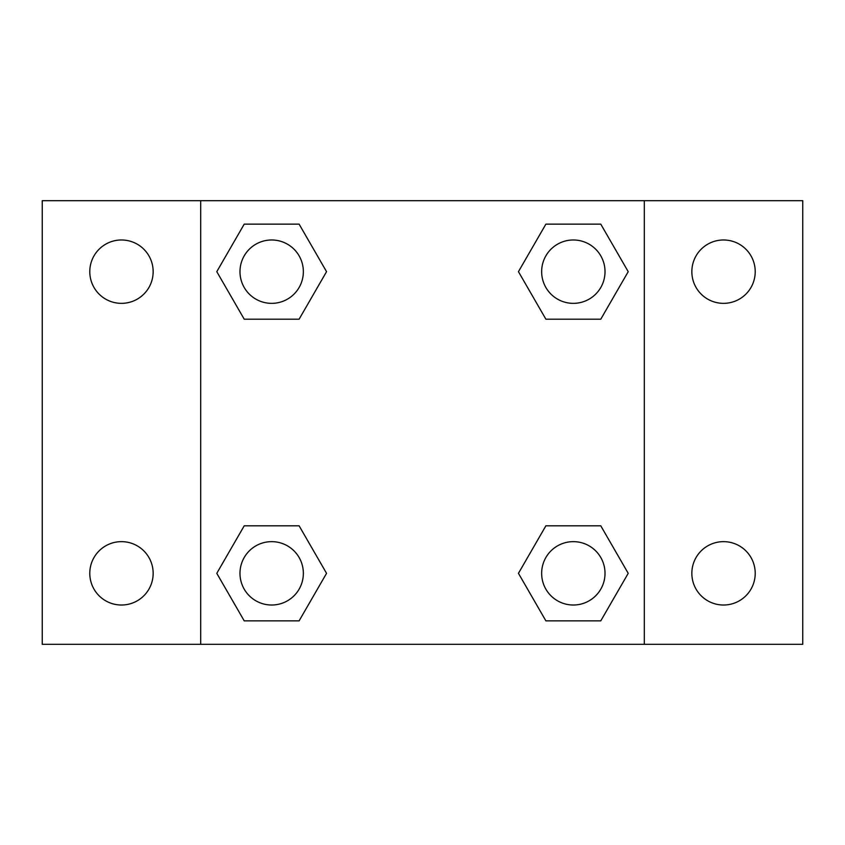 <?xml version="1.0" encoding="UTF-8"?>
<svg xmlns="http://www.w3.org/2000/svg" width="845" height="845" viewBox="0 0 845 845"><rect width="100%" height="100%" fill="white"/><g stroke="black" fill="none" stroke-linecap="round" stroke-linejoin="round"><path stroke-width="1.27" d="M42.25 200.687L802.75 200.687L802.75 644.312L42.25 644.312L42.25 200.687M723.531 239.98A31.687 31.687 0 0 1 755.219 271.667A31.687 31.687 0 0 1 723.531 303.355A31.687 31.687 0 0 1 691.844 271.667A31.687 31.687 0 0 1 723.531 239.98M723.531 541.645A31.687 31.687 0 0 1 755.219 573.332A31.687 31.687 0 0 1 723.531 605.02A31.687 31.687 0 0 1 691.844 573.332A31.687 31.687 0 0 1 723.531 541.645M121.469 541.645A31.687 31.687 0 0 1 153.156 573.332A31.687 31.687 0 0 1 121.469 605.02A31.687 31.687 0 0 1 89.781 573.332A31.687 31.687 0 0 1 121.469 541.645M121.469 239.98A31.687 31.687 0 0 1 153.156 271.667A31.687 31.687 0 0 1 121.469 303.355A31.687 31.687 0 0 1 89.781 271.667A31.687 31.687 0 0 1 121.469 239.98M244.226 525.801L299.109 525.801L326.55 573.332L299.109 620.864L244.226 620.864L216.785 573.332L244.226 525.801L299.109 525.801L244.226 525.801M545.891 224.136L600.774 224.136L628.215 271.667L600.774 319.199L545.891 319.199L518.45 271.667L545.891 224.136L600.774 224.136L545.891 224.136M200.687 644.312L200.687 200.687M644.312 200.687L644.312 644.312M244.226 224.136L299.109 224.136L326.55 271.667L299.109 319.199L244.226 319.199L216.785 271.667L244.226 224.136L299.109 224.136L244.226 224.136M545.891 525.801L600.774 525.801L628.215 573.332L600.774 620.864L545.891 620.864L518.45 573.332L545.891 525.801L600.774 525.801L545.891 525.801M600.774 620.864L545.891 620.864L600.774 620.864M605.02 573.332A31.687 31.687 0 0 0 557.489 545.891A31.687 31.687 0 0 0 557.489 600.774A31.687 31.687 0 0 0 605.02 573.332M299.109 620.864L244.226 620.864L299.109 620.864M303.355 573.332A31.687 31.687 0 0 0 255.824 545.891A31.687 31.687 0 0 0 255.824 600.774A31.687 31.687 0 0 0 303.355 573.332M600.774 319.199L545.891 319.199L600.774 319.199M605.02 271.667A31.687 31.687 0 0 0 557.489 244.226A31.687 31.687 0 0 0 557.489 299.109A31.687 31.687 0 0 0 605.02 271.667M299.109 319.199L244.226 319.199L299.109 319.199M303.355 271.667A31.687 31.687 0 0 0 255.824 244.226A31.687 31.687 0 0 0 255.824 299.109A31.687 31.687 0 0 0 303.355 271.667"/></g></svg>

